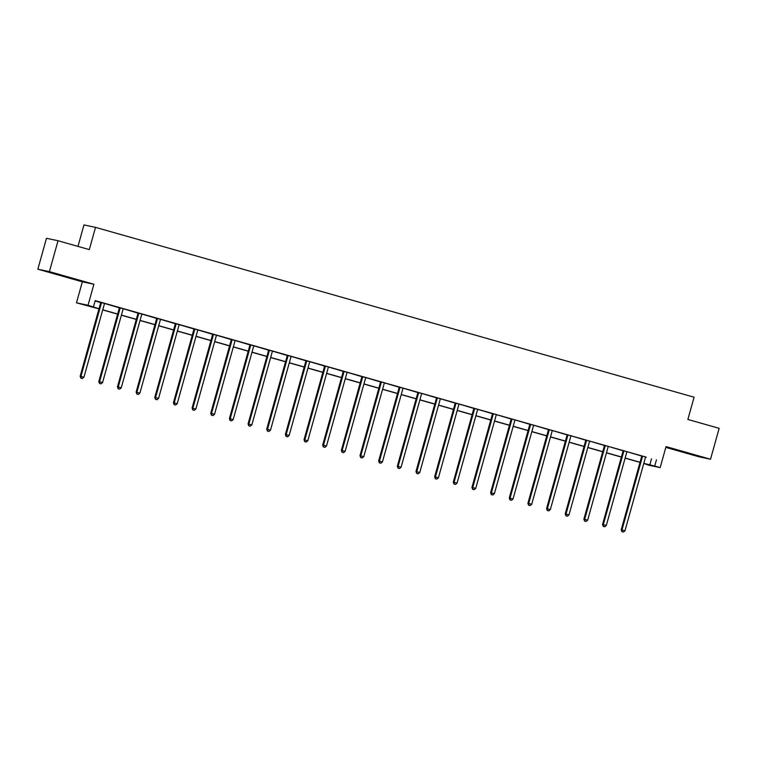 <?xml version="1.0" encoding="UTF-8"?>
<svg xmlns="http://www.w3.org/2000/svg" width="757" height="757" viewBox="0 0 757 757"><rect width="100%" height="100%" fill="white"/><g stroke="black" fill="none" stroke-linecap="round" stroke-linejoin="round"><path stroke-width="1.14" d="M61.014 275.17L48.931 271.962L61.014 275.17M692.229 454.285L680.155 451.077L692.229 454.285M665.819 447.387L698.966 456.793L710.52 459.225L666.037 446.602L660.17 467.618L648.617 465.177L643.772 463.445M58.034 240.735L49.404 271.631L37.85 269.189L46.48 238.294L58.034 240.735L89.307 249.602L95.514 227.365L694.084 397.217L687.876 419.454L719.15 428.33L710.52 459.225M98.968 308.847L76.476 302.828L88.03 305.26L98.997 308.733M37.85 269.189L82.343 281.812L76.476 302.828M77.971 246.394L83.961 224.924L95.514 227.365M123.921 308.941L119.256 307.673M123.902 308.998L123.306 308.828M161.232 319.53L156.576 318.262M161.213 319.586L160.626 319.416M198.542 330.118L193.887 328.85M198.533 330.175L197.937 330.005M235.853 340.707L231.197 339.439M235.843 340.764L235.247 340.593M273.173 351.295L268.517 350.027M273.154 351.352L272.567 351.182M310.484 361.884L305.828 360.616M310.474 361.931L309.878 361.77M347.794 372.472L343.139 371.204M347.785 372.52L347.189 372.359M385.114 383.061L380.459 381.793M385.095 383.108L384.509 382.947M422.425 393.649L417.769 392.381M422.406 393.697L421.819 393.536M459.736 404.238L455.08 402.97M459.726 404.285L459.13 404.124M497.056 414.827L492.4 413.559M497.037 414.874L496.441 414.713M534.366 425.415L529.711 424.147M534.347 425.462L533.761 425.292M571.677 436.004L567.021 434.736M571.667 436.051L571.071 435.881M608.997 446.592L604.332 445.324M608.978 446.639L608.382 446.469M646.308 457.181L641.652 455.913M646.289 457.228L645.702 457.058M95.098 300.964L100.615 302.526M104.684 303.481L119.275 307.825M123.344 308.78L137.935 313.114M142.004 314.07L156.585 318.404M160.654 319.369L175.245 323.703M179.314 324.658L193.906 328.992M197.974 329.957L212.556 334.291M216.625 335.247L231.216 339.581M235.285 340.546L249.867 344.88M253.945 345.835L268.527 350.169M272.596 351.134L287.187 355.468M291.256 356.424L305.837 360.758M309.916 361.723L324.498 366.057M328.566 367.013L343.158 371.346M347.226 372.312L361.808 376.645M365.886 377.601L380.468 381.935M384.537 382.9L399.128 387.234M403.197 388.19L417.779 392.523M421.857 393.489L436.439 397.822M440.508 398.778L455.099 403.112M459.168 404.077L473.75 408.411M477.828 409.367L492.41 413.7M496.478 414.666L511.07 419M515.139 419.955L529.72 424.289M533.789 425.254L548.38 429.588M552.449 430.544L567.04 434.878M571.109 435.833L585.691 440.177M589.76 441.132L604.351 445.466M608.42 446.422L623.011 450.756M627.08 451.721L641.662 456.055M645.73 457.01L95.193 300.624L93.471 306.803M627.648 451.882L622.992 450.614M627.638 451.938L627.042 451.768M590.337 441.293L585.681 440.025M590.318 441.35L589.731 441.18M553.026 430.705L548.361 429.446M553.007 430.761L552.411 430.591M515.706 420.116L511.051 418.858M515.697 420.173L515.101 420.003M478.396 409.528L473.74 408.269M478.377 409.584L477.79 409.414M441.085 398.939L436.429 397.68M441.066 398.996L440.47 398.825M403.765 388.35L399.109 387.092M403.755 388.407L403.159 388.237M366.454 377.762L361.799 376.503M366.435 377.819L365.849 377.648M329.144 367.173L324.488 365.915M329.125 367.23L328.538 367.06M291.823 356.585L287.168 355.326M291.814 356.642L291.218 356.471M254.513 345.996L249.857 344.738M254.503 346.053L253.907 345.883M217.202 335.417L212.547 334.149M217.183 335.465L216.597 335.294M179.882 324.829L175.227 323.561M179.873 324.876L179.277 324.706M142.571 314.24L137.916 312.972M142.562 314.287L141.966 314.117M105.261 303.652L100.605 302.384M105.242 303.699L104.655 303.529M656.451 459.887L654.729 466.066L660.17 467.618M82.343 281.812L93.896 284.253L49.404 271.631M93.896 284.253L88.03 305.26M643.8 463.331L654.729 466.066M102.753 309.802L117.657 314.032M121.413 315.092L136.317 319.322M140.064 320.391L154.967 324.621M158.724 325.68L173.627 329.91M177.384 330.979L192.287 335.209M196.035 336.269L210.938 340.499M214.695 341.568L229.598 345.798M233.355 346.857L248.249 351.087M252.005 352.156L266.909 356.386M270.665 357.446L285.569 361.676M289.325 362.745L304.219 366.975M307.976 368.034L322.879 372.264M326.636 373.333L341.539 377.563M345.296 378.623L360.19 382.853M363.947 383.922L378.85 388.142M382.607 389.212L397.51 393.441M401.267 394.511L416.161 398.731M419.917 399.8L434.821 404.03M438.577 405.099L453.481 409.319M457.237 410.389L472.131 414.618M475.888 415.688L490.791 419.908M494.548 420.977L509.452 425.207M513.208 426.267L528.102 430.496M531.859 431.566L546.762 435.795M550.519 436.855L565.422 441.085M569.179 442.154L584.073 446.384M587.829 447.444L602.733 451.674M606.489 452.743L621.393 456.973M625.14 458.032L640.043 462.262M640.015 462.376L625.112 458.146M621.355 457.086L606.461 452.856M602.704 451.787L587.801 447.557M584.044 446.498L569.141 442.268M565.384 441.199L550.49 436.969M546.734 435.909L531.83 431.679M528.074 430.61L513.17 426.38M509.414 425.32L494.52 421.091M490.763 420.021L475.86 415.792M472.103 414.732L457.2 410.502M453.443 409.433L438.549 405.203M434.792 404.143L419.889 399.914M416.132 398.844L401.229 394.615M397.472 393.555L382.578 389.325M378.822 388.256L363.918 384.026M360.162 382.966L345.258 378.737M341.502 377.667L326.608 373.438M322.851 372.378L307.948 368.148M304.191 367.079L289.288 362.849M285.54 361.789L270.637 357.559M266.88 356.49L251.977 352.27M248.22 351.201L233.317 346.971M229.57 345.902L214.666 341.681M210.91 340.612L196.006 336.382M192.25 335.313L177.346 331.093M173.599 330.024L158.696 325.794M154.939 324.725L140.036 320.504M136.279 319.435L121.385 315.205M117.628 314.146L102.725 309.916M651.503 458.846L649.78 465.025M642.409 456.764L641.624 456.603L621.204 529.758L621.98 529.928L642.409 456.764A1.287 1.24 101.9 0 0 642.447 456.282L642.428 456.074M622.197 531.736L623.389 532.076L622.197 531.736L621.98 529.928L624.97 530.78L645.399 457.616A1.287 1.24 101.9 0 1 645.617 457.171M641.624 456.603A1.287 1.24 101.9 0 0 641.671 456.111L641.643 455.856M621.204 529.758L621.885 531.669M623.389 532.076L624.97 530.78M623.749 451.465L622.973 451.304L602.544 524.469L603.32 524.629L623.749 451.465A1.287 1.24 101.9 0 0 623.796 450.983L623.777 450.784M603.537 526.446L604.729 526.787L603.537 526.446L603.32 524.629L606.31 525.481L626.739 452.317A1.287 1.24 101.9 0 1 626.957 451.882M622.973 451.304A1.287 1.24 101.9 0 0 623.011 450.822L622.983 450.557M602.544 524.469L603.225 526.38M604.729 526.787L606.31 525.481M605.098 446.176L604.313 446.015L583.884 519.17L584.669 519.34L605.098 446.176A1.287 1.24 101.9 0 0 605.136 445.693L605.117 445.485M584.877 521.147L586.079 521.488L584.877 521.147L584.669 519.34L587.659 520.191L608.089 447.027A1.287 1.24 101.9 0 1 608.297 446.583M604.313 446.015A1.287 1.24 101.9 0 0 604.36 445.523L604.332 445.267M583.884 519.17L584.565 521.081M586.079 521.488L587.659 520.191M586.438 440.886L585.653 440.716L565.233 513.88L566.009 514.041L586.438 440.886A1.287 1.24 101.9 0 0 586.476 440.394L586.457 440.195M566.227 515.858L567.419 516.198L566.227 515.858L566.009 514.041L568.999 514.892L589.429 441.728A1.287 1.24 101.9 0 1 589.646 441.293M585.653 440.716A1.287 1.24 101.9 0 0 585.7 440.233L585.672 439.968M565.233 513.88L565.914 515.791M567.419 516.198L568.999 514.892M567.778 435.587L567.002 435.426L546.573 508.59L547.349 508.751L567.778 435.587A1.287 1.24 101.9 0 0 567.826 435.105L567.807 434.897M547.566 510.559L548.768 510.899L547.566 510.559L547.349 508.751L550.339 509.603L570.769 436.439A1.287 1.24 101.9 0 1 570.986 436.004M567.002 435.426A1.287 1.24 101.9 0 0 567.04 434.934L567.021 434.679M546.573 508.59L547.254 510.492M548.768 510.899L550.339 509.603M549.128 430.298L548.342 430.127L527.913 503.291L528.698 503.452L549.128 430.298A1.287 1.24 101.9 0 0 549.166 429.806L549.147 429.607M528.906 505.269L530.108 505.61L528.906 505.269L528.698 503.452L531.688 504.304L552.118 431.14A1.287 1.24 101.9 0 1 552.326 430.705M548.342 430.127A1.287 1.24 101.9 0 0 548.39 429.645L548.361 429.38M527.913 503.291L528.594 505.203M530.108 505.61L531.688 504.304M530.468 424.999L529.682 424.838L509.262 498.002L510.038 498.163L530.468 424.999A1.287 1.24 101.9 0 0 530.506 424.516L530.487 424.308M510.256 499.97L511.448 500.311L510.256 499.97L510.038 498.163L513.028 499.014L533.458 425.85A1.287 1.24 101.9 0 1 533.676 425.415M529.682 424.838A1.287 1.24 101.9 0 0 529.73 424.346L529.701 424.09M509.262 498.002L509.944 499.904M511.448 500.311L513.028 499.014M511.808 419.709L511.032 419.539L490.602 492.703L491.388 492.864L511.808 419.709A1.287 1.24 101.9 0 0 511.855 419.217L511.836 419.018M491.596 494.681L492.798 495.021L491.596 494.681L491.388 492.864L494.368 493.715L514.798 420.551A1.287 1.24 101.9 0 1 515.015 420.116M511.032 419.539A1.287 1.24 101.9 0 0 511.07 419.056L511.051 418.791M490.602 492.703L491.284 494.614M492.798 495.021L494.368 493.715M493.157 414.41L492.372 414.249L471.942 487.413L472.728 487.574L493.157 414.41A1.287 1.24 101.9 0 0 493.195 413.928L493.176 413.719M472.936 489.382L474.137 489.722L472.936 489.382L472.728 487.574L475.718 488.426L496.147 415.262A1.287 1.24 101.9 0 1 496.355 414.827M492.372 414.249A1.287 1.24 101.9 0 0 492.419 413.757L492.391 413.502M471.942 487.413L472.623 489.315M474.137 489.722L475.718 488.426M474.497 409.121L473.712 408.95L453.292 482.114L454.068 482.285L474.497 409.121A1.287 1.24 101.9 0 0 474.535 408.629L474.516 408.43M454.285 484.092L455.477 484.433L454.285 484.092L454.068 482.285L457.058 483.127L477.487 409.963A1.287 1.24 101.9 0 1 477.705 409.528M473.712 408.95A1.287 1.24 101.9 0 0 473.759 408.468L473.731 408.203M453.292 482.114L453.973 484.026M455.477 484.433L457.058 483.127M455.837 403.822L455.061 403.661L434.632 476.825L435.417 476.986L455.837 403.822A1.287 1.24 101.9 0 0 455.884 403.339L455.865 403.14M435.625 478.793L436.827 479.134L435.625 478.793L435.417 476.986L438.407 477.837L458.827 404.673A1.287 1.24 101.9 0 1 459.045 404.238M455.061 403.661A1.287 1.24 101.9 0 0 455.099 403.169L455.08 402.913M434.632 476.825L435.313 478.736M436.827 479.134L438.407 477.837M437.186 398.532L436.401 398.362L415.972 471.526L416.757 471.696L437.186 398.532A1.287 1.24 101.9 0 0 437.224 398.04L437.205 397.841M416.975 473.503L418.167 473.844L416.975 473.503L416.757 471.696L419.747 472.538L440.177 399.374A1.287 1.24 101.9 0 1 440.385 398.939M436.401 398.362A1.287 1.24 101.9 0 0 436.448 397.879L436.42 397.614M415.972 471.526L416.662 473.437M418.167 473.844L419.747 472.538M418.526 393.233L417.75 393.072L397.321 466.236L398.097 466.397L418.526 393.233A1.287 1.24 101.9 0 0 418.574 392.751L418.545 392.552M398.314 468.214L399.507 468.545L398.314 468.214L398.097 466.397L401.087 467.249L421.517 394.085A1.287 1.24 101.9 0 1 421.734 393.649M417.75 393.072A1.287 1.24 101.9 0 0 417.788 392.58L417.76 392.325M397.321 466.236L398.002 468.148M399.507 468.545L401.087 467.249M399.866 387.944L399.09 387.773L378.661 460.937L379.446 461.108L399.866 387.944A1.287 1.24 101.9 0 0 399.914 387.452L399.895 387.253M379.654 462.915L380.856 463.256L379.654 462.915L379.446 461.108L382.436 461.95L402.856 388.786A1.287 1.24 101.9 0 1 403.074 388.35M399.09 387.773A1.287 1.24 101.9 0 0 399.128 387.291L399.109 387.026M378.661 460.937L379.342 462.849M380.856 463.256L382.436 461.95M381.216 382.645L380.43 382.484L360.001 455.648L360.786 455.809L381.216 382.645A1.287 1.24 101.9 0 0 381.254 382.162L381.235 381.963M361.004 457.625L362.196 457.957L361.004 457.625L360.786 455.809L363.776 456.66L384.206 383.496A1.287 1.24 101.9 0 1 384.414 383.061M380.43 382.484A1.287 1.24 101.9 0 0 380.478 381.992L380.449 381.736M360.001 455.648L360.692 457.559M362.196 457.957L363.776 456.66M362.556 377.355L361.78 377.185L341.35 450.349L342.126 450.519L362.556 377.355A1.287 1.24 101.9 0 0 362.603 376.863L362.575 376.664M342.344 452.326L343.536 452.667L342.344 452.326L342.126 450.519L345.116 451.361L365.546 378.197A1.287 1.24 101.9 0 1 365.763 377.762M361.78 377.185A1.287 1.24 101.9 0 0 361.818 376.702L361.789 376.447M341.35 450.349L342.032 452.26M343.536 452.667L345.116 451.361M343.896 372.056L343.12 371.895L322.69 445.059L323.476 445.22L343.896 372.056A1.287 1.24 101.9 0 0 343.943 371.573L343.924 371.375M323.684 447.037L324.885 447.368L323.684 447.037L323.476 445.22L326.466 446.072L346.886 372.908A1.287 1.24 101.9 0 1 347.103 372.472M343.12 371.895A1.287 1.24 101.9 0 0 343.158 371.413L343.139 371.148M322.69 445.059L323.371 446.971M324.885 447.368L326.466 446.072M325.245 366.767L324.46 366.596L304.03 439.76L304.816 439.931L325.245 366.767A1.287 1.24 101.9 0 0 325.283 366.274L325.264 366.076M305.033 441.738L306.225 442.079L305.033 441.738L304.816 439.931L307.806 440.773L328.235 367.609A1.287 1.24 101.9 0 1 328.443 367.173M324.46 366.596A1.287 1.24 101.9 0 0 324.507 366.114L324.479 365.858M304.03 439.76L304.721 441.672M306.225 442.079L307.806 440.773M306.585 361.468L305.809 361.307L285.38 434.471L286.155 434.632L306.585 361.468A1.287 1.24 101.9 0 0 306.632 360.985L306.604 360.786M286.373 436.448L287.565 436.789L286.373 436.448L286.155 434.632L289.146 435.483L309.575 362.319A1.287 1.24 101.9 0 1 309.793 361.884M305.809 361.307A1.287 1.24 101.9 0 0 305.847 360.824L305.819 360.559M285.38 434.471L286.061 436.382M287.565 436.789L289.146 435.483M287.925 356.178L287.149 356.008L266.719 429.172L267.505 429.342L287.925 356.178A1.287 1.24 101.9 0 0 287.972 355.686L287.953 355.487M267.713 431.149L268.915 431.49L267.713 431.149L267.505 429.342L270.495 430.184L290.915 357.02A1.287 1.24 101.9 0 1 291.133 356.585M287.149 356.008A1.287 1.24 101.9 0 0 287.187 355.525L287.168 355.27M266.719 429.172L267.401 431.083M268.915 431.49L270.495 430.184M269.274 350.879L268.489 350.718L248.069 423.882L248.845 424.043L269.274 350.879A1.287 1.24 101.9 0 0 269.312 350.396L269.293 350.198M249.062 425.86L250.255 426.2L249.062 425.86L248.845 424.043L251.835 424.895L272.265 351.731A1.287 1.24 101.9 0 1 272.482 351.295M268.489 350.718A1.287 1.24 101.9 0 0 268.536 350.236L268.508 349.971M248.069 423.882L248.75 425.794M250.255 426.2L251.835 424.895M250.614 345.589L249.838 345.419L229.409 418.583L230.185 418.753L250.614 345.589A1.287 1.24 101.9 0 0 250.662 345.107L250.633 344.899M230.402 420.561L231.595 420.901L230.402 420.561L230.185 418.753L233.175 419.596L253.604 346.441A1.287 1.24 101.9 0 1 253.822 345.996M249.838 345.419A1.287 1.24 101.9 0 0 249.876 344.937L249.848 344.681M229.409 418.583L230.09 420.495M231.595 420.901L233.175 419.596M231.954 340.29L231.178 340.13L210.749 413.294L211.534 413.454L231.954 340.29A1.287 1.24 101.9 0 0 232.002 339.808L231.983 339.609M211.742 415.271L212.944 415.612L211.742 415.271L211.534 413.454L214.524 414.306L234.944 341.142A1.287 1.24 101.9 0 1 235.162 340.707M231.178 340.13A1.287 1.24 101.9 0 0 231.216 339.647L231.197 339.382M210.749 413.294L211.43 415.205M212.944 415.612L214.524 414.306M213.304 335.001L212.518 334.831L192.098 407.995L192.874 408.165L213.304 335.001A1.287 1.24 101.9 0 0 213.342 334.518L213.323 334.31M193.092 409.972L194.284 410.313L193.092 409.972L192.874 408.165L195.864 409.007L216.294 335.853A1.287 1.24 101.9 0 1 216.511 335.408M212.518 334.831A1.287 1.24 101.9 0 0 212.566 334.348L212.537 334.092M192.098 407.995L192.78 409.906M194.284 410.313L195.864 409.007M194.644 329.702L193.868 329.541L173.438 402.705L174.214 402.866L194.644 329.702A1.287 1.24 101.9 0 0 194.691 329.219L194.672 329.021M174.432 404.683L175.624 405.023L174.432 404.683L174.214 402.866L177.204 403.718L197.634 330.554A1.287 1.24 101.9 0 1 197.851 330.118M193.868 329.541A1.287 1.24 101.9 0 0 193.906 329.058L193.877 328.793M173.438 402.705L174.119 404.617M175.624 405.023L177.204 403.718M175.993 324.412L175.208 324.251L154.778 397.406L155.564 397.576L175.993 324.412A1.287 1.24 101.9 0 0 176.031 323.93L176.012 323.722M155.772 399.384L156.973 399.724L155.772 399.384L155.564 397.576L158.554 398.419L178.974 325.264A1.287 1.24 101.9 0 1 179.191 324.819M175.208 324.251A1.287 1.24 101.9 0 0 175.245 323.759L175.227 323.504M154.778 397.406L155.459 399.317M156.973 399.724L158.554 398.419M157.333 319.113L156.548 318.952L136.128 392.117L136.903 392.277L157.333 319.113A1.287 1.24 101.9 0 0 157.371 318.631L157.352 318.432M137.121 394.094L138.313 394.435L137.121 394.094L136.903 392.277L139.894 393.129L160.323 319.965A1.287 1.24 101.9 0 1 160.541 319.53M156.548 318.952A1.287 1.24 101.9 0 0 156.595 318.47L156.567 318.205M136.128 392.117L136.809 394.028M138.313 394.435L139.894 393.129M138.673 313.824L137.897 313.663L117.467 386.818L118.243 386.988L138.673 313.824A1.287 1.24 101.9 0 0 138.72 313.341L138.701 313.133M118.461 388.795L119.653 389.136L118.461 388.795L118.243 386.988L121.234 387.839L141.663 314.675A1.287 1.24 101.9 0 1 141.881 314.231M137.897 313.663A1.287 1.24 101.9 0 0 137.935 313.171L137.906 312.915M117.467 386.818L118.149 388.729M119.653 389.136L121.234 387.839M120.022 308.525L119.237 308.364L98.807 381.528L99.593 381.689L120.022 308.525A1.287 1.24 101.9 0 0 120.06 308.042L120.041 307.844M99.801 383.506L101.003 383.846L99.801 383.506L99.593 381.689L102.583 382.54L123.013 309.376A1.287 1.24 101.9 0 1 123.221 308.941M119.237 308.364A1.287 1.24 101.9 0 0 119.284 307.881L119.256 307.616M98.807 381.528L99.489 383.439M101.003 383.846L102.583 382.54M101.362 303.235L100.577 303.074L80.157 376.229L80.933 376.399L101.362 303.235A1.287 1.24 101.9 0 0 101.4 302.753L101.381 302.545M81.15 378.207L82.343 378.547L81.15 378.207L80.933 376.399L83.923 377.251L104.352 304.087A1.287 1.24 101.9 0 1 104.57 303.652M100.577 303.074A1.287 1.24 101.9 0 0 100.624 302.582L100.596 302.327M80.157 376.229L80.838 378.14M82.343 378.547L83.923 377.251M642.447 456.282L641.671 456.111M623.796 450.983L623.011 450.822M605.136 445.693L604.36 445.523M586.476 440.394L585.7 440.233M567.826 435.105L567.04 434.934M549.166 429.806L548.39 429.645M530.506 424.516L529.73 424.346M511.855 419.217L511.07 419.056M493.195 413.928L492.419 413.757M474.535 408.629L473.759 408.468M455.884 403.339L455.099 403.169M437.224 398.04L436.448 397.879M418.574 392.751L417.788 392.58M399.914 387.452L399.128 387.291M381.254 382.162L380.478 381.992M362.603 376.863L361.818 376.702M343.943 371.573L343.158 371.413M325.283 366.274L324.507 366.114M306.632 360.985L305.847 360.824M287.972 355.686L287.187 355.525M269.312 350.396L268.536 350.236M250.662 345.107L249.876 344.937M232.002 339.808L231.216 339.647M213.342 334.518L212.566 334.348M194.691 329.219L193.906 329.058M176.031 323.93L175.245 323.759M157.371 318.631L156.595 318.47M138.72 313.341L137.935 313.171M120.06 308.042L119.284 307.881M101.4 302.753L100.624 302.582"/></g></svg>
